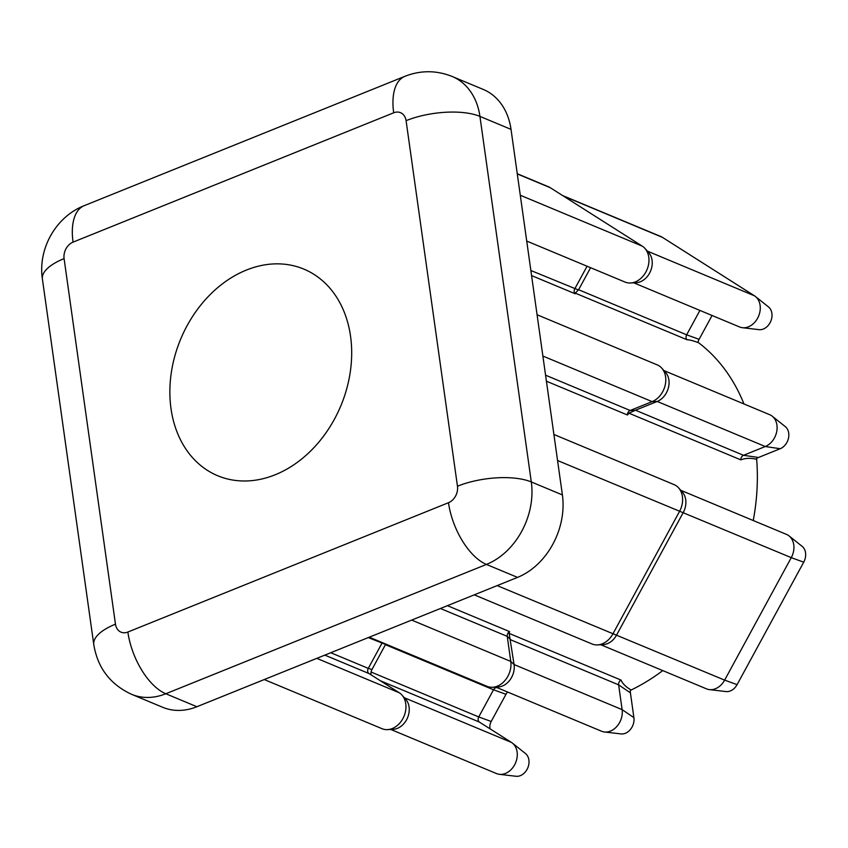 <?xml version="1.0" encoding="UTF-8"?>
<svg xmlns="http://www.w3.org/2000/svg" width="848" height="848" viewBox="0 0 848 848"><rect width="100%" height="100%" fill="white"/><g stroke="black" fill="none" stroke-linecap="round" stroke-linejoin="round"><path stroke-width="1.27" d="M275.165 474.774A111.936 86.74 -67.4 0 0 350.425 370.936A111.936 86.74 -67.4 0 0 303.881 269.113A111.936 86.74 -67.4 0 0 246.397 270.067A111.936 86.74 -67.4 0 0 171.126 373.904A111.936 86.74 -67.4 0 0 217.682 475.728A111.936 86.74 -67.4 0 0 275.165 474.774M789.064 535.915L802.113 546.335A12.625 9.784 112.6 0 1 803.724 562.171L737.082 684.643A12.625 9.784 112.6 0 1 725.983 691.565L709.405 689.615A17.32 13.42 -67.4 0 0 724.637 680.128L791.269 557.645A17.32 13.42 -67.4 0 0 789.064 535.915A17.32 13.42 -67.4 0 0 786.541 534.42L680.743 490.282M633.753 282.819L739.551 326.957A17.32 13.42 -67.4 0 0 742.382 327.699A17.32 13.42 -67.4 0 0 758.61 316.134A17.32 13.42 -67.4 0 0 755.409 296.482A17.32 13.42 -67.4 0 0 754.466 295.804L662.405 237.345A17.32 13.42 -67.4 0 0 660.825 236.518L562.574 195.528M264.247 679.555L382.035 728.697A19.992 15.487 -67.4 0 0 387.536 729.619A19.992 15.487 -67.4 0 0 404.03 716.221A19.992 15.487 -67.4 0 0 401.952 695.063A19.992 15.487 -67.4 0 0 399.249 692.752L369.007 673.545A3.996 3.095 112.6 0 1 368.467 673.089A3.996 3.095 112.6 0 1 368.276 668.372L371.965 669.538L385.745 644.077M390.748 729.439L496.546 773.588A17.32 13.42 -67.4 0 0 499.387 774.319A17.32 13.42 -67.4 0 0 515.605 762.765A17.32 13.42 -67.4 0 0 512.404 743.102A17.32 13.42 -67.4 0 0 511.471 742.435L479.459 722.114A3.996 3.095 112.6 0 1 479.247 721.955A3.996 3.095 112.6 0 1 478.738 716.942L493.515 689.774A3.996 3.095 112.6 0 1 495.635 687.792A3.996 3.095 112.6 0 1 496.917 687.58M678.601 487.876L682.417 492.169A17.32 13.42 112.6 0 1 683.223 512.574L616.591 635.046A17.32 13.42 112.6 0 1 603.288 644.597L597.554 644.904A19.992 15.487 -67.4 0 0 612.903 633.891L679.534 511.418A19.992 15.487 -67.4 0 0 678.601 487.876A19.992 15.487 -67.4 0 0 674.086 484.621L553.903 434.473M526.714 241.055L625.04 282.066A19.992 15.487 -67.4 0 0 630.53 282.988A19.992 15.487 -67.4 0 0 647.035 269.59A19.992 15.487 -67.4 0 0 644.957 248.432A19.992 15.487 -67.4 0 0 642.254 246.132L550.193 187.662A19.992 15.487 -67.4 0 0 548.37 186.719L517.259 173.734M330.762 652.727L368.276 668.372L381.929 643.282A3.996 3.095 112.6 0 1 382.331 642.657M371.965 669.538A6.667 5.162 -67.4 0 0 371.074 674.86M697.999 342.285A199.884 154.898 112.6 0 1 743.972 403.966M756.596 458.567A199.884 154.898 112.6 0 1 753.236 520.534M662.754 670.598A199.884 154.898 112.6 0 1 630.393 690.367M712.076 315.498L699.102 339.327A8.692 6.742 -67.4 0 0 697.957 342.507C693.081 340.695 689.466 339.783 687.113 339.783A3.996 3.095 112.6 0 1 686.647 334.812L699.918 310.421M687.113 339.783L575.262 293.122L575.209 293.779A3.996 3.095 112.6 0 1 574.965 293.546A3.996 3.095 112.6 0 1 574.774 288.839L587.081 266.23M772.231 416.198L785.29 426.618A12.625 9.784 112.6 0 1 788.449 438.342A12.625 9.784 112.6 0 1 780.213 448.719L758.472 457.485A8.692 6.742 -67.4 0 0 755.897 459.16C750.416 457.878 745.381 458.1 740.802 459.86A3.996 3.095 112.6 0 1 743.537 455.302L765.267 446.525A17.32 13.42 -67.4 0 0 776.577 432.289A17.32 13.42 -67.4 0 0 772.231 416.198A17.32 13.42 -67.4 0 0 769.719 414.704L663.91 370.565M740.802 459.86L628.962 413.199L627.425 414.99A3.996 3.095 112.6 0 1 630.149 410.485L652.133 401.623A19.992 15.487 -67.4 0 0 664.832 386.529A19.992 15.487 -67.4 0 0 661.779 368.159A19.992 15.487 -67.4 0 0 657.253 364.894L537.081 314.756M369.262 637.198L487.049 686.339A19.992 15.487 -67.4 0 0 492.54 687.262A19.992 15.487 -67.4 0 0 510.772 661.429L507.252 636.371A3.996 3.095 112.6 0 1 509.574 631.601L509.15 633.403L621.001 680.064C622.655 683.7 625.824 686.88 630.52 689.615A8.692 6.742 -67.4 0 0 630.414 692.858L633.901 717.641A12.625 9.784 112.6 0 1 620.98 733.912L604.391 731.972A17.32 13.42 -67.4 0 0 622.125 709.638L618.637 684.855A3.996 3.095 112.6 0 1 621.001 680.064M511.026 129.373L479.936 116.399A66.632 51.633 112.6 0 0 452.154 76.468L483.243 89.432A66.632 51.633 112.6 0 1 511.026 129.373L562.394 494.914A66.632 51.633 112.6 0 1 517.524 577.393L196.895 706.723A66.632 51.633 112.6 0 1 162.678 707.285L131.588 694.321A66.632 51.633 112.6 0 0 165.805 693.749L196.895 706.723M474.265 594.84L592.052 643.982A19.992 15.487 -67.4 0 0 597.554 644.904M755.409 296.482L768.458 306.891A12.625 9.784 112.6 0 1 770.79 321.222A12.625 9.784 112.6 0 1 758.971 329.649L742.382 327.699M590.59 267.703L578.612 289.73L686.647 334.812L699.102 339.327M644.957 248.432L648.762 252.725A17.32 13.42 112.6 0 1 650.564 271.063A17.32 13.42 112.6 0 1 636.265 282.681L630.53 282.988M661.779 368.159L665.595 372.452A17.32 13.42 112.6 0 1 668.235 388.373A17.32 13.42 112.6 0 1 657.232 401.454L635.491 410.22L743.537 455.302L758.472 457.485M600.766 644.734L706.564 688.873A17.32 13.42 -67.4 0 0 709.405 689.615M633.901 717.641L622.125 709.638L514.079 664.556L509.15 633.403M495.751 687.092L601.561 731.23A17.32 13.42 -67.4 0 0 604.391 731.972M411.683 620.089L510.772 661.429L514.079 664.556A17.32 13.42 112.6 0 1 498.274 686.954L492.54 687.262M507.613 692.032A8.692 6.742 -67.4 0 0 505.97 694.3L491.193 721.468A8.692 6.742 -67.4 0 0 490.133 728.888M512.404 743.102L525.463 753.522A12.625 9.784 112.6 0 1 527.795 767.853A12.625 9.784 112.6 0 1 515.966 776.27L499.387 774.319M401.952 695.063L405.768 699.356A17.32 13.42 112.6 0 1 407.57 717.694A17.32 13.42 112.6 0 1 393.271 729.312L387.536 729.619M575.262 293.122L578.612 289.73M628.962 413.199L635.491 410.22M557.56 460.528L791.269 557.645L803.724 562.171M505.97 694.3L493.515 689.774L385.48 644.703M385.607 644.438L368.286 637.59M662.405 237.345L563.337 196.015M550.193 187.662L517.291 173.935M575.209 293.779L531.569 275.579M627.425 414.99L546.419 381.197M447.415 605.673L509.574 631.601M406.086 120.67A13.324 10.324 -67.4 0 0 393.695 112.795L73.066 242.125A13.324 10.324 -67.4 0 0 64.088 258.619L115.466 624.17A13.324 10.324 -67.4 0 0 127.868 632.036L448.486 502.716A13.324 10.324 -67.4 0 0 457.464 486.222L406.086 120.67A53.307 20.458 -8 0 1 479.936 116.399L531.304 481.95L562.394 494.914M517.524 577.393L486.434 564.429L165.805 693.749A53.307 26.765 -112 0 1 127.868 632.036M457.464 486.222A53.307 20.458 172 0 1 531.304 481.95A66.632 51.633 112.6 0 1 486.434 564.429A53.307 26.765 -112 0 1 448.486 502.716M393.695 112.795A53.307 26.765 -112 0 1 404.846 76.341L84.217 205.661C55.714 216.812 37.821 248.888 42.4 279.013L93.778 644.554A53.307 20.458 -8 0 1 115.466 624.17M73.066 242.125A53.307 26.765 -112 0 1 84.217 205.661M64.088 258.619A53.307 20.458 172 0 0 42.4 279.013M530.859 270.512L578.453 289.984M642.254 246.132L520.28 195.241M737.082 684.643L724.637 680.128L497.172 585.608M780.213 448.719L765.267 446.525L657.232 401.454L652.133 401.623L542.879 356.043M545.571 375.198L630.149 410.485L635.226 410.315M369.007 673.545L324.837 655.122M399.249 692.752L316.802 658.355M510.538 639.498L507.252 636.371L440.43 608.493M754.466 295.804L647.321 251.103M630.414 692.858L618.637 684.855L510.591 639.774M371.074 672.029L478.738 716.942L491.193 721.468M511.471 742.435L404.316 697.734M479.459 722.114L380.392 680.774M452.154 76.468C436.391 70.204 420.629 70.161 404.846 76.341M93.778 644.554C97.605 667.832 110.208 684.421 131.588 694.321"/></g></svg>
